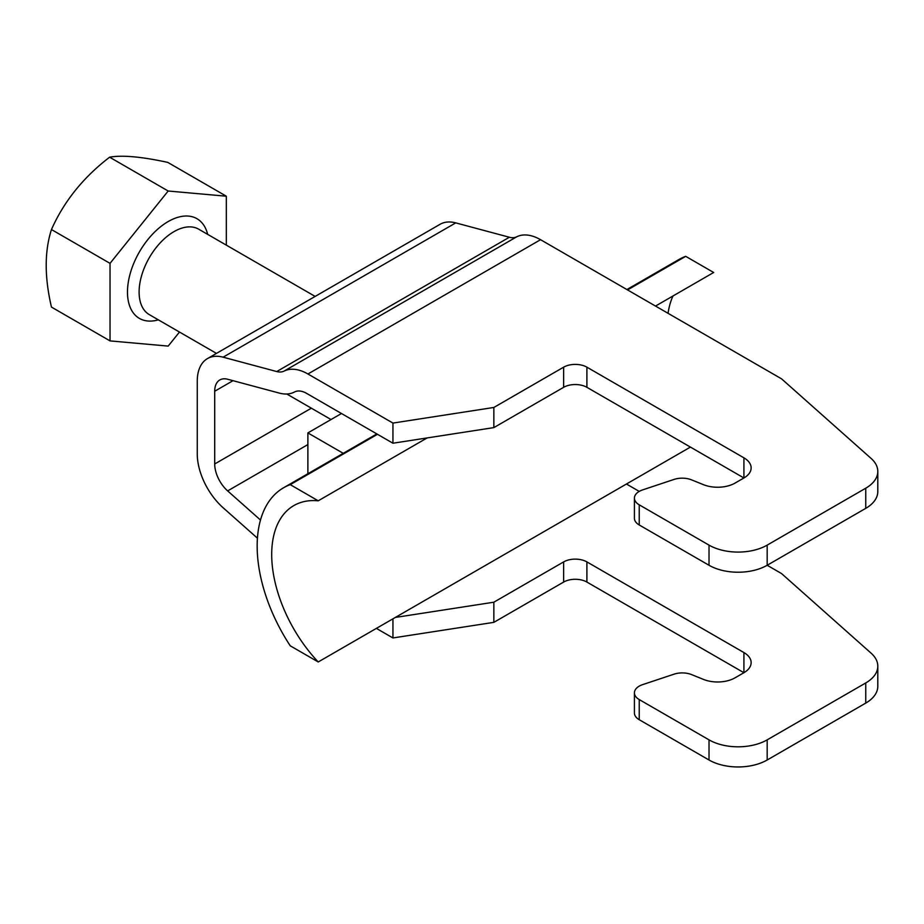 <?xml version="1.0" encoding="UTF-8"?>
<svg xmlns="http://www.w3.org/2000/svg" width="924" height="924" viewBox="0 0 924 924"><rect width="100%" height="100%" fill="white"/><g stroke="black" fill="none" stroke-linecap="round" stroke-linejoin="round"><path stroke-width="1.39" d="M179.475 332.051L168.18 346.096L110.025 340.898L51.455 307.08C44.468 277.188 44.468 251.34 51.455 229.545C63.918 201.467 83.299 177.35 109.61 157.196C122.072 154.943 141.453 156.676 167.764 162.393L226.334 196.211L226.334 245.149M226.334 196.211L168.18 191.014L109.61 157.196M168.18 191.014L110.025 263.363L51.455 229.545M110.025 340.898L110.025 263.363M743.912 457.83L743.912 477.974A24.671 14.241 180 0 0 751.143 467.902A24.671 14.241 180 0 0 743.912 457.83L586.902 367.174A16.447 9.494 180 0 0 563.64 367.174L493.855 407.461L493.855 427.604L563.64 387.318A16.447 9.494 0 0 1 586.902 387.318L743.912 477.974L735.077 483.067A24.671 14.241 180 0 1 703.476 484.673L691.649 479.891A16.447 9.494 0 0 0 673.989 479.441L642.642 489.893A16.447 9.494 0 0 0 634.418 498.117A16.447 9.494 0 0 0 639.235 504.827L709.02 545.125A41.118 23.747 0 0 0 767.174 545.125L865.753 488.207A41.118 23.747 0 0 0 877.8 471.425A41.118 23.747 0 0 0 871.17 458.489L781.577 378.852L540.552 239.697A49.342 28.494 60 0 0 516.747 236.787L284.13 371.078A24.671 14.241 60 0 1 276.738 371.552L223.123 357.184A49.342 28.494 -120 0 0 207.484 358.581A49.342 28.494 -120 0 0 197.262 381.173L197.262 453.903A49.342 28.494 60 0 0 223.123 507.75L257.438 538.184M284.13 371.078A49.342 28.494 -120 0 1 307.935 373.989L392.943 423.077L493.855 407.461M207.484 358.581L440.101 224.278A49.342 28.494 60 0 1 455.74 222.88L509.367 237.249A24.671 14.241 -120 0 0 516.747 236.787M232.998 380.688L214.703 391.245L214.703 463.975A24.671 14.241 -120 0 0 227.639 490.898L260.487 520.027M376.38 628.389L392.943 637.953L392.943 618.826M392.943 423.077L392.943 443.22L306.583 393.358A24.671 14.241 60 0 0 294.502 391.995A49.342 28.494 -120 0 1 279.36 393.104L227.639 379.244A24.671 14.241 60 0 0 219.82 379.949A24.671 14.241 60 0 0 214.703 391.245M392.943 637.953L493.855 622.349L493.855 602.205L395.345 617.44M634.418 498.117L634.418 518.26A16.447 9.494 180 0 0 639.235 524.982L709.02 565.269A41.118 23.747 180 0 0 767.174 565.269L781.577 573.585L871.17 653.233A41.118 23.747 180 0 1 877.8 666.158A41.118 23.747 180 0 1 865.753 682.952L767.174 739.858A41.118 23.747 180 0 1 709.02 739.858L639.235 699.572A16.447 9.494 180 0 1 634.418 692.85A16.447 9.494 180 0 1 642.642 684.626L673.989 674.185A16.447 9.494 180 0 1 691.649 674.624L703.476 679.406A24.671 14.241 0 0 0 735.077 677.812L743.912 672.707L586.902 582.062A16.447 9.494 180 0 0 563.64 582.062L493.855 622.349M634.418 692.85L634.418 713.005A16.447 9.494 0 0 0 639.235 719.715L709.02 760.002A41.118 23.747 0 0 0 767.174 760.002L865.753 703.095A41.118 23.747 0 0 0 877.8 686.301L877.8 666.158M639.235 491.406L626.449 484.014M743.912 652.563L743.912 672.707A24.671 14.241 0 0 0 751.143 662.635A24.671 14.241 0 0 0 743.912 652.563L586.902 561.908A16.447 9.494 0 0 0 563.64 561.908L493.855 602.205M493.855 427.604L392.943 443.22M767.174 545.125L767.174 565.269L865.753 508.35A41.118 23.747 180 0 0 877.8 491.568L877.8 471.425M668.052 313.305A106.918 61.723 60 0 1 672.972 295.992M655.52 306.063L713.674 272.488L685.7 256.341A127.477 73.597 -120 0 0 679.013 259.459L626.911 289.547M690.413 447.089L318.226 661.965A106.918 61.723 60 0 1 293.844 505.578A106.918 61.723 60 0 1 318.226 500.808L290.252 484.65A127.477 73.597 -120 0 0 283.564 487.768A127.477 73.597 -120 0 0 290.252 645.818L318.226 661.965M427.119 437.93L318.226 500.808M685.7 256.341L627.546 289.917M377.477 434.292L290.252 484.65M307.877 473.735L307.877 432.917L341.487 413.502M343.231 453.326L307.877 432.917M158.339 319.843A57.565 33.241 -60 0 1 127.477 292.053A57.565 33.241 -60 0 1 163.225 224.763A57.565 33.241 -60 0 1 207.681 234.384M216.459 353.395L149.33 314.645A49.342 28.494 -60 0 1 139.108 292.053A49.342 28.494 -60 0 1 160.649 242.4A49.342 28.494 -60 0 1 198.672 229.175L315.142 296.419M563.64 367.174L563.64 387.318M307.935 373.989L540.552 239.697M509.367 237.249L276.738 371.552M455.74 222.88L223.123 357.184M311.342 408.189L214.703 463.975M307.877 444.583L227.639 490.898M865.753 703.095L865.753 682.952M767.174 739.858L767.174 760.002M709.02 760.002L709.02 739.858M639.235 699.572L639.235 719.715M586.902 561.908L586.902 582.062M563.64 582.062L563.64 561.908M586.902 387.318L586.902 367.174M639.235 524.982L639.235 504.827M709.02 545.125L709.02 565.269M865.753 488.207L865.753 508.35M286.787 394.005L331.023 419.542M376.842 433.922L283.564 487.768"/></g></svg>
